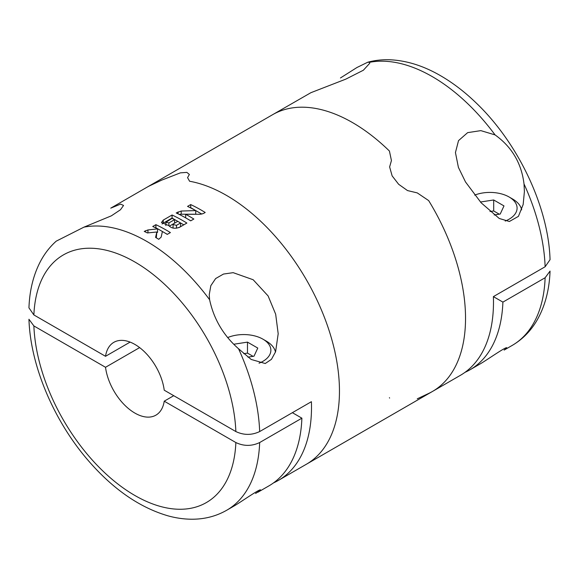 <?xml version="1.0" encoding="UTF-8"?>
<svg xmlns="http://www.w3.org/2000/svg" width="579" height="579" viewBox="0 0 579 579"><rect width="100%" height="100%" fill="white"/><g stroke="black" fill="none" stroke-linecap="round" stroke-linejoin="round"><path stroke-width="0.87" d="M465.009 372.34A159.804 92.264 -120 0 0 469.909 369.836L480.881 363.496C487.822 359.378 507.797 345.345 506.741 348.037L504.121 350.085M545.129 277.739A159.804 92.264 -120 0 1 512.133 345.46C522.432 339.432 530.719 331.043 536.994 320.303C545.02 306.284 549.377 289.876 550.05 271.088L545.129 277.739L502.905 302.115A159.804 92.264 -120 0 1 469.909 369.836M417.249 398.822L428.655 393.452A159.804 92.264 -120 0 0 432.441 391.469L460.392 375.33A159.804 92.264 -120 0 0 493.388 296.622L502.905 302.115M417.249 192.894L428.655 200.587A159.804 92.264 -120 0 1 432.441 391.469A159.804 92.264 -120 0 0 428.655 200.587L417.249 192.894L407.507 190.571L398.641 184.281L392.135 175.878L389.624 166.926L391.433 160.571L389.421 151.032A159.804 92.264 -120 0 0 272.637 114.678L146.559 187.473A159.804 92.264 60 0 1 150.345 185.49A159.804 92.264 -120 0 0 146.559 187.473L110.748 208.151L120.591 204.112L123.559 205.444L120.475 209.75L111.356 215.837L83.926 227.156L56.206 241.168M389.421 397.701L389.609 398.07M340.452 77.97L356.91 67.533L367.737 62.228C374.946 60.288 382.429 59.471 390.203 59.782C406.979 60.6 423.893 65.977 440.93 75.921C453.118 83.021 464.85 92.01 476.119 102.896C518.089 142.883 548.537 206.935 550.05 259.682L545.129 266.753L493.388 296.622M524.017 183.948L524.4 191.591L523.163 204.51L518.437 216.351L509.368 221.496L499.243 218.471L481.185 202.838L465.516 181.965L458.409 167.396L455.441 152.567L458.525 140.625L467.644 132.642L480.845 130.63L495.074 134.907C511.85 146.921 521.498 163.264 524.017 183.948A159.804 92.264 -120 0 1 545.129 266.753M367.737 62.228L369.388 62.344L369.757 63.256L363.359 70.24L345.822 79.128L310.887 92.698L272.637 114.678A159.804 92.264 -120 0 1 389.421 151.032L391.433 160.571M494.169 214.975L500.22 214.042L503.991 205.914L493.692 199.972L480.447 202.02M505.214 221.055A27.17 15.684 0 0 0 509.129 197.005A27.17 15.684 0 0 0 474.671 195.116M521.665 209.866A31.961 18.456 0 0 0 512.524 198.959L509.129 197.005M499.286 214.187L493.692 210.959L493.692 199.972M493.692 210.959L489.972 211.53M161.751 180.12L150.345 185.49L161.751 180.12L180.358 172.868L186.865 172.383L189.376 174.482L187.567 177.608L189.579 181.241L187.567 177.608M273.505 482.9A159.804 92.264 -120 0 0 278.405 480.396L306.363 464.257A159.804 92.264 -120 0 0 322.264 311.987A159.804 92.264 -120 0 0 189.579 181.241A159.804 92.264 60 0 1 322.264 311.987A159.804 92.264 60 0 1 306.363 464.257L432.441 391.469M278.405 480.396A159.804 92.264 -120 0 0 311.408 401.688L259.667 431.565C251.735 435.314 243.802 435.314 235.863 431.558L164.226 390.195A42.05 24.282 60 0 0 134.871 344.411A42.05 24.282 60 0 0 113.846 342.327A42.05 24.282 60 0 0 105.523 356.302L130.116 342.102M209.612 299.719L209.243 294.682L210.828 285.693L215.641 278.557L223.487 274.055L233.178 272.666L253.168 279.744L268.113 295.941L275.669 314.202L278.188 333.736L275.604 351.728L271.45 359.335L265.247 363.518L251.177 359.45L238.548 348.761C223.385 335.386 213.738 319.036 209.612 299.719A159.804 92.264 60 0 0 109.887 227.25A159.804 92.264 60 0 0 83.926 227.156M152.747 226.49L155.896 224.674A159.804 92.264 60 0 1 170.392 232.577L167.244 234.394A159.804 92.264 -120 0 0 162.41 231.52L161.136 237.144L158.733 239.308A159.804 92.264 -120 0 0 155.577 237.404L156.829 231.998L147.384 232.939A159.804 92.264 -120 0 0 144.236 231.405L147.942 229.95L157.575 228.886A159.804 92.264 -120 0 0 152.747 226.49M168.873 225.629C171.449 228.423 175.039 228.966 179.635 227.243L186.879 223.053A159.804 92.264 60 0 0 172.064 215.004L163.242 220.1L161.454 222.524L168.873 225.629M200.196 214.266L185.656 214.302A159.804 92.264 60 0 1 193.849 219.028L190.701 220.852A159.804 92.264 -120 0 0 176.197 212.949L181.198 211.038L195.745 210.597A159.804 92.264 -120 0 0 187.545 206.399L190.701 204.575A159.804 92.264 60 0 1 205.198 212.479L203.352 213.55L200.196 214.266M173.743 395.689L164.226 401.182L235.863 442.544C243.781 446.308 251.713 446.308 259.667 442.551A159.804 92.264 60 0 1 226.664 510.273L234.676 505.648C241.638 501.501 261.57 487.504 260.536 490.189L255.6 493.474M105.523 356.302L33.879 314.947L28.95 307.854C29.594 290.028 33.553 274.323 40.819 260.738C44.93 253.182 50.062 246.661 56.206 241.175M257.916 492.23L268.895 485.89A159.804 92.264 -120 0 0 301.891 418.176L292.373 412.682M259.667 442.551L301.891 418.176M164.226 401.182A42.05 24.282 60 0 1 155.896 415.165A42.05 24.282 60 0 1 125.737 406.14A42.05 24.282 60 0 1 105.523 367.289L139.633 347.595M226.664 510.273C216.394 516.121 205.104 519.102 192.793 519.218C184.759 519.283 176.595 518.183 168.294 515.925C140.313 507.819 114.128 489.935 89.759 462.259C54.506 422.381 30.405 366.275 28.95 319.261L33.879 325.934L105.523 367.289M275.466 352.104A31.961 18.456 0 0 0 266.304 341.111L262.917 339.156A27.17 15.684 0 0 0 227.967 337.463M259.037 363.192A27.17 15.684 0 0 0 262.917 339.156M247.928 357.134L254.007 356.194L257.778 348.066L247.479 342.124L234.097 344.194M253.066 356.338L247.479 353.11L247.479 342.124M247.479 353.11L243.745 353.682M201.854 214.107L190.701 207.666L190.701 204.575M194.052 214.216L195.745 214.216L195.745 210.597M193.647 214.216L181.198 214.216A4.458 2.577 0 0 0 179.302 214.462M186.503 218.341L185.656 217.856L185.656 214.302M190.773 220.809L186.706 218.457M179.533 222.365L172.064 218.059L172.064 215.004M183.804 224.833L179.736 222.481M172.064 218.059L163.242 223.154A6.239 3.604 0 0 0 162.127 224.03M176.479 228.206L176.479 225.34L173.092 224.536L173.642 223.718L177.739 221.352A159.804 92.264 60 0 1 180.576 222.973L180.576 226.613L178.781 227.648M176.479 225.34L180.576 222.973M169.292 226.208L174.59 223.154L174.59 219.644A159.804 92.264 60 0 0 172.064 218.348L165.905 222.329L168.916 222.915L174.59 219.644M163.046 231.882L155.896 227.757L155.896 224.674M167.317 234.35L163.249 231.998M156.829 232.425L157.575 232.367L157.575 228.886M156.316 237.839L156.829 231.998M495.074 134.907A159.804 92.264 -120 0 0 369.388 62.344M238.548 348.761A159.804 92.264 60 0 1 259.667 431.565M33.879 314.947A142.984 82.551 60 0 1 134.871 261.998A142.984 82.551 60 0 1 235.863 431.558M235.863 442.544A142.984 82.551 60 0 1 134.871 495.486A142.984 82.551 60 0 1 33.879 325.934M181.198 214.216L181.198 211.038M178.042 213.832L178.042 211.885M163.242 223.154L163.242 220.1M168.916 225.701L168.916 222.915M147.942 232.881L147.942 229.95M145.372 231.947L145.372 230.746M512.133 345.46L504.345 349.955M173.056 228.075L173.056 224.529M165.869 225.586L165.869 222.314"/></g></svg>
